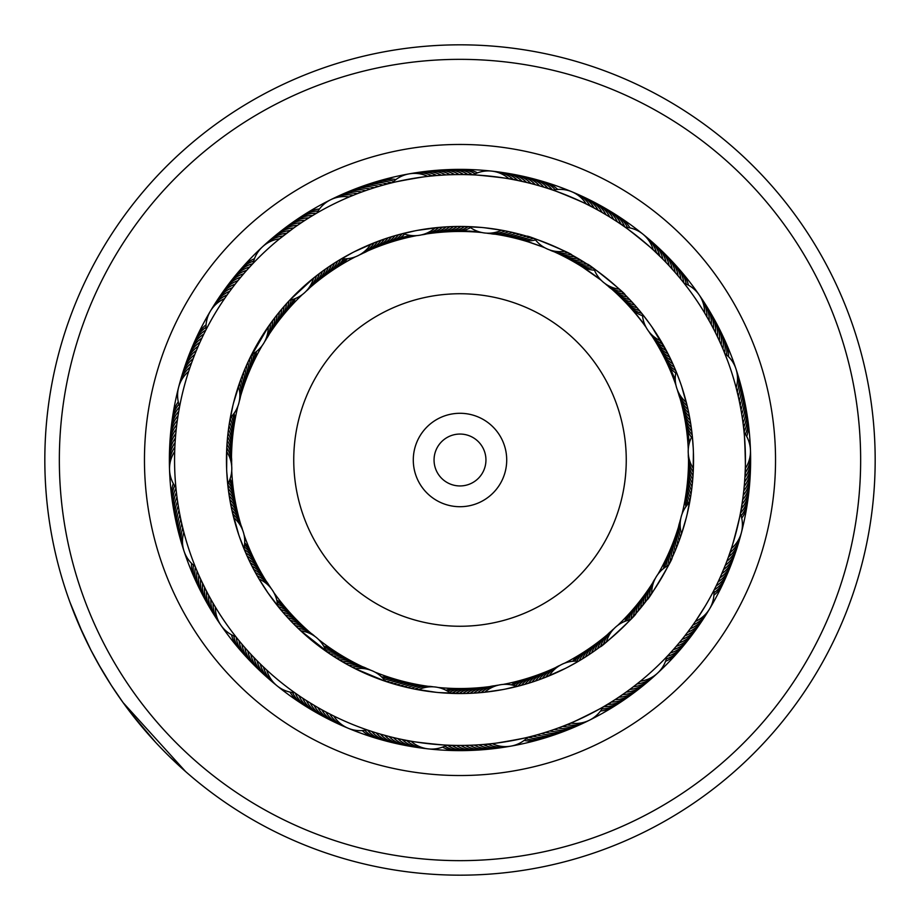 <?xml version="1.0" encoding="UTF-8"?>
<svg xmlns="http://www.w3.org/2000/svg" width="920" height="920" viewBox="0 0 920 920"><rect width="100%" height="100%" fill="white"/><g stroke="black" fill="none" stroke-linecap="round" stroke-linejoin="round"><path stroke-width="1.38" d="M231.483 457.274A228.539 228.539 0 0 1 237.912 406.077A228.539 228.539 0 0 0 231.483 457.274M240.488 396.428A228.539 228.539 0 0 1 262.096 345.713A228.539 228.539 0 0 0 240.488 396.428M269.238 334.155A228.539 228.539 0 0 1 302.323 294.572A228.539 228.539 0 0 0 269.238 334.155M309.695 287.845A228.539 228.539 0 0 1 355.304 256.864A228.539 228.539 0 0 0 309.695 287.845M367.551 250.999A228.539 228.539 0 0 1 416.794 235.589A228.539 228.539 0 0 0 367.551 250.999M426.638 233.91A228.539 228.539 0 0 1 481.746 232.507A228.539 228.539 0 0 0 426.638 233.91M495.224 234.197A228.539 228.539 0 0 1 544.973 247.848A228.539 228.539 0 0 0 495.224 234.197M554.162 251.769A228.539 228.539 0 0 1 601.289 280.381A228.539 228.539 0 0 0 554.162 251.769M611.708 289.087A228.539 228.539 0 0 1 646.185 327.474A228.539 228.539 0 0 0 611.708 289.087M651.797 335.731A228.539 228.539 0 0 1 675.97 385.273A228.539 228.539 0 0 0 651.797 335.731M680.029 398.233A228.539 228.539 0 0 1 688.275 449.167A228.539 228.539 0 0 0 680.029 398.233M688.539 460A228.539 228.539 0 0 0 688.528 459.149A228.539 228.539 0 0 1 688.539 460A228.539 228.539 0 0 1 682.088 513.9M413.287 460A46.713 46.713 0 0 0 460 506.713A46.713 46.713 0 0 0 506.713 460A46.713 46.713 0 0 0 460 413.287A46.713 46.713 0 0 0 413.287 460M434.056 460A25.944 25.944 0 0 0 460 485.944A25.944 25.944 0 0 0 485.944 460A25.944 25.944 0 0 0 460 434.056A25.944 25.944 0 0 0 434.056 460M678.488 526.999A228.539 228.539 0 0 1 657.892 574.298M652.717 582.843A228.539 228.539 0 0 1 617.688 625.416M607.591 634.49A228.539 228.539 0 0 1 564.684 663.147M555.714 667.529A228.539 228.539 0 0 1 503.228 684.411M489.819 686.584A228.539 228.539 0 0 1 438.23 687.493M428.317 686.331A228.539 228.539 0 0 1 375.038 672.152M362.584 666.735A228.539 228.539 0 0 1 318.699 639.619M310.983 633.27A228.539 228.539 0 0 1 273.827 592.537M266.282 581.256A228.539 228.539 0 0 1 244.018 534.704M240.959 525.205A228.539 228.539 0 0 1 231.725 470.844M685.871 790.912A400.648 400.648 0 0 0 790.912 234.128A400.648 400.648 0 0 0 234.128 129.087A400.648 400.648 0 0 0 129.087 685.871A400.648 400.648 0 0 0 685.871 790.912M225.94 117.093A415.173 415.173 0 0 1 802.907 225.94A415.173 415.173 0 0 1 694.059 802.907A415.173 415.173 0 0 1 117.093 694.059A415.173 415.173 0 0 1 225.94 117.093M637.882 720.613A315.537 315.537 0 0 1 199.387 637.882A315.537 315.537 0 0 1 282.118 199.387A315.537 315.537 0 0 1 720.613 282.118A315.537 315.537 0 0 1 637.882 720.613M296.159 219.96A290.628 290.628 0 0 0 219.96 623.841A290.628 290.628 0 0 0 623.841 700.039A290.628 290.628 0 0 0 700.039 296.159A290.628 290.628 0 0 0 296.159 219.96M100.51 667.702L91.034 650.359L78.695 624.255M169.361 756.481L185.656 771.627L123.05 702.558L111.343 685.411L98.152 663.561M89.723 647.806L82.616 633.075M82.501 632.822L81.57 630.775M78.465 623.726L69.839 601.944L82.742 633.362M84.203 636.49L90.551 649.428M90.873 650.037L101.326 669.105M130.134 712.115L155.79 742.543M158.746 745.694L165.519 752.663M167.371 754.515L169.694 756.803M152.777 739.255L148.948 734.999M147.901 733.803L143.888 729.157M143.244 728.398L141.013 725.742M139.805 724.293L135.585 719.095M167.474 754.619L161.552 748.615M121.44 700.304L120.094 698.406M175.973 488.359L176.18 490.268L175.973 488.359M177.295 499.376L177.629 501.722M228.631 491.797L228.447 490.383M229.367 496.731L230.552 503.516M178.319 506.161L178.675 508.254L178.319 506.161M179.078 510.577L179.469 512.67L179.078 510.577M230.644 503.976L230.138 501.273M230.736 504.459L232.863 514.291M183.85 532.22A31.142 31.142 0 0 0 195.166 566.478L195.914 568.318M232.139 511.163L231.552 508.484M181.78 523.779L182.263 525.837L181.78 523.779M196.822 570.503L195.385 567.019M205.712 330.337L204.849 332.051L205.712 330.337M249.734 358.374L247.94 362.181A31.142 31.142 29 0 1 247.445 376.027M200.87 340.308L201.767 338.399L200.87 340.32M199.881 342.47L199.019 344.402L199.881 342.47M198.064 346.575L197.236 348.53L198.064 346.575M196.316 350.704L195.511 352.671L196.316 350.704M245.157 368.46L240.614 379.937M193.016 359.053L192.268 361.042L193.016 359.053M179.642 406.398L178.905 410.423L179.642 406.398A31.142 31.142 0 0 1 178.56 387.504M191.452 363.262L190.75 365.263L191.452 363.262M178.848 410.722L179.526 407.008M240.465 380.339L239.982 381.673M312.236 215.786L313.582 214.981M308.418 218.143L309.752 217.315M304.635 220.558L306.682 219.236M300.886 223.031L299.184 224.181M293.514 228.148L279.599 238.809A31.142 31.142 0 0 0 253.126 263.339L250.872 265.742M325.703 268.939L334.868 262.821M251.735 264.81L250.332 266.317M248.71 268.088L252.736 263.752M318.366 274.309L313.605 278.047A31.142 31.142 0 0 1 289.673 300.23L314.341 277.449M472.247 174.823L470.327 174.754M467.762 174.673L465.842 174.627M463.266 174.581L458.735 174.57M484.058 227.7L501.63 230.207A31.142 31.142 0 0 1 469.188 226.642L462.829 226.481M458.781 174.57L454.238 174.627M456.366 226.492L449.5 226.699M454.296 174.627L449.753 174.754M452.697 226.573L445.832 226.895M436.31 175.547L445.268 174.949M449.029 226.722L451.766 226.607M445.315 174.938L440.795 175.214M445.36 226.918L448.097 226.768M427.823 176.387A31.142 31.142 0 0 0 392.288 182.712L388.723 183.609M441.703 227.183L444.44 226.987M387.964 183.804L383.916 184.897C382.743 183.712 437.126 174.03 436.367 175.547L428.341 176.329M417.657 230.333L440.772 227.251M435.217 227.78A31.142 31.142 0 0 1 403.086 233.507L396.899 235.152M624.45 226.699L620.712 224.112M620.758 224.135L619.171 223.065L620.758 224.135M617.032 221.639L609.408 216.798M587.385 264.258C586.477 261.809 627.382 294.906 624.83 294.561L619.263 289.19A31.142 31.142 0 0 1 593.894 268.651L588.42 264.937M564.707 251.252A31.142 31.142 0 0 1 534.577 238.694L527.091 236.302C525.527 234.209 574.103 254.437 571.561 254.828L587.328 264.224L569.468 253.713M609.454 216.821L601.692 212.221M601.726 212.244L597.77 210.013M597.816 210.047L593.825 207.886M552.943 190.118L548.976 188.784L552.954 190.13A31.142 31.142 0 0 1 586.259 204.01M548.688 188.692L544.697 187.415C544.341 185.794 595.344 207.046 593.871 207.908L586.695 204.228M724.81 353.464L724.155 351.865M723.73 350.83L724.304 352.233M723.499 350.267L722.43 347.725L723.499 350.267M721.981 346.69L722.579 348.093M719.095 340.25L716.692 335.179M655.603 341.826A31.142 31.142 -23.6 0 0 666.333 350.6L672.945 364.124L665.919 349.841M712.321 326.565L711.286 324.61A31.142 31.142 -23.6 0 0 708.688 310.155A31.142 31.142 156.4 0 0 705.341 304.359M667.759 353.337L667.149 352.153M281.612 610.719L268.007 592.963A233.542 233.542 0 0 0 592.963 651.992A233.542 233.542 0 0 0 651.992 327.037L668.184 354.188L663.435 345.31M681.456 279.91L684.1 283.222A31.142 31.142 0 0 1 704.616 312.915L709.642 321.609M664.757 347.691L660.939 340.998A31.142 31.142 0 0 1 642.39 314.145L649.773 323.886M683.64 282.635L688.85 289.409M740.543 512.601L740.899 510.703M741.336 508.173L741.658 506.287M742.06 503.746L742.727 499.261M686.193 518.087L681.536 533.91A31.142 31.142 0 0 1 689.678 502.308L690.759 495.903M743.82 490.348L743.303 494.81M691.656 489.555L691.299 492.269M692.093 485.909L691.771 488.635M743.808 490.394L744.257 485.875M692.472 482.252L692.196 484.978M743.624 427.892L743.119 423.729C744.452 422.74 746.327 477.951 744.924 476.974L744.625 481.401M692.794 478.595L692.564 481.332M744.625 481.459L744.935 476.928M693.059 474.927L692.863 477.664M744.924 476.974L745.303 468.51A31.142 31.142 0 0 0 744.096 432.446L743.659 428.191M693.404 452.019L693.116 474.007M693.381 468.522A31.142 31.142 0 0 1 692.288 435.907L693.231 448.028M667.598 655.891L668.966 654.431M670.657 652.602L673.693 649.232M673.658 649.267L676.637 645.851M676.614 645.886L679.535 642.424M651.728 593.342A31.142 31.142 0 0 1 668.449 565.317L671.91 558.164C674.199 556.91 647.278 602.129 647.255 599.553L635.72 613.835L648.669 597.644M679.5 642.459L682.375 638.94M687.895 631.867L685.158 635.421M687.861 631.902L690.575 628.256M705.214 606.084L695.417 621.403A31.142 31.142 0 0 0 713.897 590.41L715.841 586.569M715.967 586.293L714.276 589.674M530.633 736.552L529.161 736.931M534.509 735.54L533.887 735.701M534.98 735.413L533.508 735.804M502.504 689.632L484.794 692.219A31.142 31.142 0 0 1 516.925 686.492L523.261 684.802M541.765 733.47L546.813 731.918L541.765 733.47M529.414 682.985L526.78 683.779M532.91 681.869L530.299 682.709M550.321 730.768L555.323 729.054L550.321 730.768M536.394 680.696L533.795 681.57M539.856 679.466L537.268 680.386M603.083 706.985L606.832 704.777L603.083 706.985A31.142 31.142 0 0 1 570.779 723.062M543.294 678.178L540.718 679.144M603.773 706.583L610.661 702.431C612.145 703.225 562.741 727.858 562.994 726.202L570.457 723.2M565.466 668.369L544.157 677.844M549.194 675.832A31.142 31.142 0 0 1 578.415 661.284L567.824 667.161M368.115 730.238L369.932 730.848M374.198 732.228L372.381 731.653L374.21 732.24M382.996 734.85L381.006 734.286M393.07 683.744L400.959 685.952M380.96 734.275L389.678 736.632M397.865 685.124L395.221 684.376M391.678 737.138L394.036 737.702M400.188 685.745L411.688 688.482M393.99 737.702L398.406 738.714M408.549 687.803L415.288 689.218M398.36 738.702L402.799 739.645M447.039 745.143L446.844 745.131A31.142 31.142 0 0 1 428.294 748.891M412.137 688.585L409.457 687.999M451.524 745.303L455.71 745.407C456.504 746.867 401.591 740.876 402.753 739.634L410.665 741.14M436.103 692.311L413.046 688.769M418.347 689.793A31.142 31.142 0 0 1 450.8 693.358L457.343 693.519M236.647 637.721L237.946 639.342M245.295 648.082L246.652 649.623M248.239 651.383L252.724 656.236M287.661 617.596L285.2 614.87M251.275 654.695L257.508 661.169M257.496 661.158L260.693 664.332L257.496 661.158M296.654 694.071L294.779 692.76A31.142 31.142 0 0 1 266.731 670.047M290.156 620.287L295.285 625.554M232.403 439.323A31.142 31.142 176.3 0 0 232.346 438.058A31.142 31.142 -3.7 0 0 228.965 425.902L229.862 420.313M229.045 425.339L229.264 423.936M177.652 418.151L177.974 416.058M227.918 433.929L228.24 431.204M228.355 430.284L228.781 427.144M176.479 427.053L176.203 429.456M227.539 437.586L227.815 434.861M175.996 431.514L176.214 429.41L175.996 431.514M226.768 448.109L227.217 441.243M226.826 447.016L227.458 438.506M176.318 491.613L175.904 487.577L176.318 491.613M175.237 440.461L175.386 438.345M226.642 469.154L226.895 445.832M226.952 444.912L227.32 439.99M176.352 491.901L175.961 488.152M228.401 490.061L226.757 471.799M279.703 319.562A31.142 31.142 -151 0 0 280.347 318.458A31.142 31.142 29 0 0 284.073 306.406L287.166 302.945M277.518 322.414A31.142 31.142 -151.9 0 0 278.139 321.298A31.142 31.142 28.1 0 0 281.681 309.2L284.717 305.681M245.077 272.17L243.524 273.964M273.286 328.221A31.142 31.142 26.3 0 0 273.873 327.083A31.142 31.142 -153.7 0 0 277.023 314.881L279.956 311.27M239.28 279.024L237.774 280.864M271.239 331.177A31.142 31.142 25.4 0 0 271.802 330.027A31.142 31.142 -154.6 0 0 274.769 317.768L277.633 314.111M266.639 338.422A31.142 31.142 -155.5 0 0 269.779 333.005A31.142 31.142 24.5 0 0 272.55 320.7L275.367 316.997M233.691 286.051L234.991 284.383M264.753 341.481A31.142 31.142 -156.4 0 0 267.812 336.018A31.142 31.142 23.6 0 0 270.388 323.667L273.136 319.918M204.251 333.258L206.091 329.601L204.251 333.258M230.989 289.627L232.254 287.937M204.113 333.523L205.815 330.153M228.332 293.25L229.574 291.548L228.332 293.261M248.906 360.099L268.824 325.864M385.687 184.414L386.308 184.242M389.562 183.39L391.034 183.022M384.261 244.386A31.142 31.142 -118.2 0 0 385.388 243.8A31.142 31.142 61.8 0 0 395.036 235.681L400.476 234.174M385.216 184.54L386.687 184.138M380.696 185.805L377.671 186.702M395.473 235.554L393.369 236.164M380.742 240.327L384.537 238.993A31.142 31.142 -120.9 0 1 375.279 247.56A31.142 31.142 59.1 0 1 374.175 248.193M381.765 239.959L389.861 237.245M390.747 236.969L393.783 236.049M369.081 189.439L374.141 187.783L369.115 189.416M377.292 241.592L386.779 238.234M378.315 241.212L386.365 238.372M387.251 238.084L384.962 238.843M367.85 189.853L364.872 190.888M373.876 242.926L380.305 240.476M374.888 242.523L388.447 237.693M376.855 241.764L379.431 240.798M330.475 199.835A31.142 31.142 0 0 0 316.894 213.026L315.157 214.038M359.398 192.878L356.454 194.005M354.683 251.562L375.992 242.098M316.399 213.314L311.316 216.349M355.212 194.499L349.726 196.73M336.398 261.855L352.325 252.77M526.274 236.06L530.139 237.245A31.142 31.142 -84.6 0 1 517.615 238.659A31.142 31.142 95.4 0 1 516.338 238.521M522.744 235.048L526.631 236.164A31.142 31.142 94.5 0 1 514.119 237.785A31.142 31.142 -85.5 0 1 512.854 237.659M523.79 235.347L531.955 237.82M527.091 236.302L528.448 236.716M534.853 184.552L539.178 185.771M522.295 234.922L524.929 235.669M512.06 232.334L518.742 233.967M513.13 232.587L521.398 234.68M515.177 233.07L517.845 233.737M526.205 182.344L517.396 180.4M511.6 232.231L514.28 232.863M508.012 231.449L510.703 232.035M468.97 174.708L473.133 174.869A31.142 31.142 0 0 1 491.694 171.108M501.63 230.207L507.104 231.265M468.683 174.696L464.485 174.605C463.691 173.132 518.604 179.158 517.442 180.4L509.53 178.894M461.368 226.469L481.424 227.447M624.668 301.53A31.142 31.142 -52.8 0 0 625.669 302.323A31.142 31.142 127.2 0 0 637.065 307.728L640.515 311.834M677.764 275.471L678.73 276.621M637.353 308.062L638.158 309.005M639.883 311.063L642.01 313.674M619.597 296.435A31.142 31.142 125.4 0 0 620.632 297.183A31.142 31.142 -54.6 0 0 632.189 302.231L635.766 306.222M634.904 305.256L637.318 308.027L634.904 305.256M614.376 291.49A31.142 31.142 123.6 0 0 615.434 292.215A31.142 31.142 -56.4 0 0 627.141 296.895L630.844 300.771M629.958 299.828L627.417 297.171L629.958 299.828M662.595 258.934L653.614 250.274M605.095 283.601A31.142 31.142 -58.2 0 0 610.075 287.408A31.142 31.142 121.8 0 0 621.931 291.72L625.749 295.481M621.759 224.825L625.209 227.24L621.759 224.825M659.41 255.771L662.641 258.98M619.263 289.19L623.139 292.893M624.83 294.561L627.417 297.171L624.83 294.561M621.518 224.664L618.044 222.318C618.171 220.65 661.112 255.403 659.456 255.817M690.678 423.568L691.276 427.627A31.142 31.142 160 0 1 684.618 416.921A31.142 31.142 -20 0 1 684.204 415.713M690.839 424.637L691.978 433.101M691.345 428.041L691.529 429.456M690.609 423.108L691.023 425.81M688.7 412.723L690 419.485M688.919 413.793L690.46 422.188M687.93 409.135L689.333 415.863M688.171 410.205L689.827 418.565M688.608 412.263L689.149 414.954M687.827 408.675L688.413 411.355M681.708 386.607L687.619 407.778M723.097 349.312L727.685 360.928M686.32 402.408A31.142 31.142 0 0 1 676.085 371.416L680.42 382.823M715.231 587.788L714.369 589.49L715.242 587.776M671.91 558.164L671.381 559.279M725.454 564.903L720.222 577.3M676.28 533.841A31.142 31.142 -170 0 0 676.039 535.095A31.142 31.142 10 0 0 676.442 547.699L674.394 552.587M673.452 554.76L671.933 558.106L673.452 554.76M679.776 522.169A31.142 31.142 8.2 0 0 678.293 528.264A31.142 31.142 -171.8 0 0 679.098 540.845L677.2 545.801M676.327 548.009L674.912 551.39L676.327 548.009M680.731 518.707A31.142 31.142 7.3 0 0 679.339 524.814A31.142 31.142 -172.7 0 0 680.34 537.384L678.523 542.374M741.129 509.381L740.358 513.578A31.142 31.142 0 0 1 731.354 548.527L728.606 556.542C729.675 557.876 743.44 504.367 741.876 504.953L741.186 509.082M690.38 498.272L690.023 500.388M681.536 533.91L679.765 538.993M690.977 494.5L687.159 514.211M611.754 701.753L610.42 702.581M599.196 641.251A31.142 31.142 -136.4 0 0 598.299 642.16A31.142 31.142 43.6 0 0 591.663 652.889L587.27 655.81M619.275 696.865L626.612 691.759M602.025 639.043A31.142 31.142 -137.3 0 0 601.139 639.963A31.142 31.142 42.7 0 0 594.676 650.796L590.33 653.786M588.351 655.097L585.269 657.098L588.351 655.097M604.819 636.789A31.142 31.142 -138.2 0 0 603.957 637.721A31.142 31.142 41.8 0 0 597.655 648.657L593.365 651.716M611.282 631.131A31.142 31.142 40.9 0 0 606.728 635.444A31.142 31.142 -139.1 0 0 600.61 646.461L596.367 649.589M594.423 650.969L597.413 648.83L594.423 650.969M630.269 689.08L626.601 691.771L630.234 689.115M669.265 654.12L667.402 656.109M633.857 686.377L640.423 681.179A31.142 31.142 0 0 0 666.885 656.65M606.406 641.953A31.142 31.142 0 0 1 630.338 619.758L635.674 613.87C638.238 613.33 599.668 649.129 600.369 646.645L602.255 645.207M600.369 646.645L597.413 648.83L600.369 646.645M640.113 681.432L633.799 686.423M459.655 693.542L455.457 693.496A31.142 31.142 79 0 1 467.084 688.608A31.142 31.142 -101 0 1 468.337 688.379M471.925 688.217A31.142 31.142 78.1 0 0 470.672 688.459A31.142 31.142 -101.9 0 0 459.126 693.53L453.698 693.45M463.795 693.507L438.736 692.564M470.442 745.246L465.957 745.372M467.463 693.415L464.715 693.484M471.132 693.277L468.395 693.381M478.469 692.806L475.732 693.001M474.8 693.07L469.867 693.323M532.231 736.149L536.279 735.057C537.452 736.23 483.069 745.959 483.839 744.441L491.855 743.647M484.794 692.219L479.389 692.725M524.63 684.422L505.114 689.137M297.056 694.358L299.448 696.003M304.911 699.625L303.14 698.464L304.911 699.625M352.947 661.905A31.142 31.142 -70.9 0 0 351.75 661.469A31.142 31.142 109.1 0 0 339.238 659.893L334.799 657.144M356.132 663.573A31.142 31.142 -71.8 0 0 354.924 663.147A31.142 31.142 108.2 0 0 342.389 661.768L337.916 659.088M346.897 664.32L332.798 655.856M316.388 706.675L318.481 707.882M367.183 668.69A31.142 31.142 106.4 0 0 361.365 666.356A31.142 31.142 -73.6 0 0 348.795 665.367L344.241 662.825M320.286 708.906L322.402 710.079M370.472 670.128A31.142 31.142 105.5 0 0 364.63 667.874A31.142 31.142 -74.5 0 0 352.038 667.081L347.449 664.619M371.22 731.273L367.068 729.882A31.142 31.142 0 0 1 348.209 728.26M328.175 713.172L326.347 712.206M350.129 666.08L351.394 666.747M371.496 731.365L367.919 730.181M355.315 668.759A31.142 31.142 0 0 1 385.434 681.317L354.648 668.426M244.513 550.022L242.903 546.077M255.725 562.453A31.142 31.142 -35.5 0 0 255.001 561.407A31.142 31.142 144.5 0 0 245.72 552.862L244.133 549.125M196.351 569.376L195.776 567.973M257.358 565.662A31.142 31.142 143.6 0 0 256.623 564.615A31.142 31.142 -36.4 0 0 247.204 556.221L245.421 552.184M198.099 573.505L197.512 572.125M199.996 577.783L203.366 584.947M212.244 611.777A31.142 31.142 140.9 0 1 206.632 591.433L200.986 579.933M207.644 593.377L203.412 585.039M269.089 585.384A31.142 31.142 139.1 0 0 265.466 580.267A31.142 31.142 -40.9 0 0 255.427 572.642L250.24 562.672M210.289 598.264L208.104 594.24M208.403 594.803L207.299 592.721M238.671 640.24L237.613 638.928M262.2 665.793L266.536 669.863M298.643 695.451L295.55 693.3M296.527 626.784L300.725 630.798A31.142 31.142 0 0 1 326.094 651.337L331.28 654.856M651.992 327.037A233.542 233.542 0 0 0 327.037 268.007A233.542 233.542 0 0 0 268.007 592.963L259.072 579.025A31.142 31.142 0 0 1 277.621 605.866M212.255 601.76L214.325 605.325M236.44 637.468L240.177 642.08M671.899 361.824L673.567 365.504M687.596 480.688A31.142 31.142 -167.3 0 0 691.035 494.109L690.172 499.525M642.47 597.597A31.142 31.142 -135.5 0 0 638.307 610.811L634.857 614.801M650.762 585.856A31.142 31.142 -139.1 0 0 647.438 599.311L644.241 603.508M535.727 675.625A31.142 31.142 -101.9 0 0 524.941 684.331L519.685 685.779M399.912 685.676L391.702 683.33M414.218 688.999L405.881 687.182M404.972 686.964L401.902 686.193M295.32 618.458A31.142 31.142 -36.4 0 0 282.923 612.26L280.105 608.913M300.391 623.564A31.142 31.142 141.8 0 0 287.799 617.757L284.878 614.502M305.612 628.498A31.142 31.142 140 0 0 292.847 623.093L289.271 619.344M331.292 654.867L300.207 630.315M332.752 655.822L336.11 657.961A31.142 31.142 -70 0 1 348.588 659.744A31.142 31.142 110 0 1 349.784 660.203M578.415 661.284L580.025 660.33M670.335 561.476L672.071 557.808A31.142 31.142 -167.3 0 1 672.255 545.192A31.142 31.142 12.7 0 1 672.554 543.95M302.979 626.048A31.142 31.142 140.9 0 0 290.306 620.448L287.327 617.24M297.839 621.034A31.142 31.142 -37.3 0 0 285.338 615.031L281.945 611.11M280.358 609.224L278.093 606.452M410.619 688.252L402.316 686.297M401.419 686.067L396.647 684.779M407.134 682.341A31.142 31.142 -69.1 0 0 393.357 683.824L388.205 682.226M655.247 578.53A31.142 31.142 -140 0 0 649.601 596.344L646.484 600.587M644.609 594.711A31.142 31.142 43.6 0 0 640.654 607.994L637.272 612.03M640.285 600.449A31.142 31.142 -134.6 0 0 635.915 613.606L632.396 617.538M662.653 354.349A31.142 31.142 160 0 0 672.796 363.791L675.004 368.839M669.794 357.397L672.451 363.02M673.785 365.999L674.233 367.022M653.729 338.767A31.142 31.142 155.4 0 0 664.585 347.369L667.839 353.498M176.686 494.718L176.456 492.821M180.331 517.063L179.917 514.993M181.263 521.456L180.814 519.386M202.871 336.065L203.711 334.351M193.855 356.834L194.626 354.867M297.183 225.561L300.943 222.996M289.88 230.793L293.56 228.114M286.304 233.496L289.938 230.759M280.036 238.441L286.35 233.461M552.069 189.819L550.252 189.209M547.814 188.405L545.985 187.829M534.899 184.575L530.518 183.413M683.48 282.44L680.673 278.955M677.81 275.517L674.866 272.113M674.877 272.124L668.851 265.443M668.863 265.454L665.769 262.188M196.512 569.745L197.65 572.458M198.271 573.873L199.456 576.564M694.657 297.493A285.43 285.43 0 0 0 297.493 225.342A285.43 285.43 0 0 0 225.342 622.506A285.43 285.43 0 0 0 622.506 694.657A285.43 285.43 0 0 0 694.657 297.493M204.884 588.018L205.321 588.88M209.035 595.976L211.209 599.909M326.301 712.183L333.477 715.863M306.912 700.902L314.605 705.629M474.881 745.05L479.412 744.774M470.396 745.246L474.927 745.039M456.929 745.418L461.472 745.43M452.444 745.338L454.365 745.384M447.959 745.177L449.88 745.257M668.403 655.04L669.806 653.533M611.696 701.787L615.491 699.361M604.014 706.433L606.591 704.915M725.443 564.949L728.629 556.496M720.199 577.346L723.775 569.066M716.381 585.476L717.22 583.74M738.173 396.037L736.138 387.768A31.142 31.142 0 0 0 735.954 368.839M739.151 400.418L738.162 395.979M740.048 404.811L739.139 400.372M740.876 409.228L740.036 404.765M741.646 413.643L740.876 409.17M742.336 418.082L741.635 413.597M742.969 422.522L742.336 418.036M744.004 431.445L743.808 429.536M257.542 661.204L255.84 659.479M251.321 654.741L249.665 652.958M248.285 651.44L245.249 648.036M242.362 644.678L239.441 641.182M710.113 312.144A31.142 31.142 158.2 0 1 713.276 318.044A31.142 31.142 -21.8 0 1 715.415 332.58L716.461 334.696M640.056 311.282L641.079 312.512M249.032 560.153L251.988 566.156A31.142 31.142 140.9 0 1 261.774 574.091A31.142 31.142 -39.1 0 1 262.568 575.103M250.573 563.339L252.068 566.329M252.172 566.513L257.22 575.839A31.142 31.142 -41.8 0 1 267.375 583.314A31.142 31.142 138.2 0 1 271.078 588.374M253.828 569.687L255.323 572.458M232.611 513.222L230.816 504.884M242.592 389.562A31.142 31.142 -154.6 0 0 242.202 375.705L243.927 371.392M239.269 401.281A31.142 31.142 23.6 0 0 239.66 382.593L241.247 378.223M229.31 423.614L232.875 405.628M233.507 403.052L241.074 378.695M323.69 276.563A31.142 31.142 60.9 0 0 331.407 265.052L335.282 262.556M317.986 280.945A31.142 31.142 -120.9 0 0 325.335 269.203L329.797 266.121M312.421 285.499A31.142 31.142 57.3 0 0 319.401 273.527L323.771 270.319M448.086 231.771A31.142 31.142 94.5 0 0 460.885 226.469L466.463 226.55M450.581 226.653L459.114 226.469M397.21 235.06L415.046 230.828M563.879 256.438A31.142 31.142 -55.5 0 0 577.622 258.244L582.222 260.992M557.428 253.276A31.142 31.142 122.7 0 0 571.216 254.644L575.897 257.255M275.057 317.388L268.26 326.669A31.142 31.142 0 0 1 251.551 354.695L248.917 360.088M560.659 254.828A31.142 31.142 -56.4 0 0 574.436 256.415L579.071 259.095M446.913 226.826L455.446 226.504M460.506 226.458L464.554 226.504A31.142 31.142 -84.6 0 1 451.674 231.621M315.192 283.199A31.142 31.142 -121.8 0 0 322.356 271.342L326.772 268.191M328.348 267.099L332.867 264.097M241.511 392.989A31.142 31.142 24.5 0 0 240.902 379.143L242.558 374.796M243.731 386.147A31.142 31.142 -153.7 0 0 243.558 372.289L245.341 368M246.157 379.385A31.142 31.142 28.1 0 0 246.422 365.527L248.342 361.296M246.249 554.082L239.533 537.027M238.671 534.509L231.863 509.933M231.357 507.575L230.402 502.734M229.977 500.353L229.172 495.489M230.356 502.435L228.953 494.028M235.796 504.275A31.142 31.142 -3.7 0 0 228.712 492.361L227.999 486.737M349.209 196.949A31.142 31.142 0 0 0 330.498 199.824M341.573 258.715A31.142 31.142 0 0 0 370.783 244.179M353.349 195.236A31.142 31.142 56.4 0 0 332.568 198.892M359.823 254.736A31.142 31.142 -123.6 0 0 365.355 251.792A31.142 31.142 56.4 0 0 374.198 242.799M357.535 193.591A31.142 31.142 57.3 0 0 336.685 196.914M363.066 253.184A31.142 31.142 -122.7 0 0 368.632 250.332A31.142 31.142 57.3 0 0 377.614 241.477M361.732 192.015A31.142 31.142 -121.8 0 0 340.837 195.005M370.852 249.573A31.142 31.142 58.2 0 0 371.945 248.917A31.142 31.142 -121.8 0 0 381.064 240.212M365.964 190.498A31.142 31.142 -120.9 0 0 345.023 193.165M370.208 189.06A31.142 31.142 -120 0 0 349.232 191.394M377.51 246.87A31.142 31.142 60 0 0 378.626 246.249A31.142 31.142 -120 0 0 388.022 237.831M374.486 187.68A31.142 31.142 60.9 0 0 353.475 189.681M380.88 245.605A31.142 31.142 -119.1 0 0 381.995 244.996A31.142 31.142 60.9 0 0 391.517 236.727M378.775 186.369A31.142 31.142 61.8 0 0 357.73 188.048M383.088 185.127A31.142 31.142 -117.3 0 0 362.02 186.472M387.653 243.213A31.142 31.142 62.7 0 0 388.803 242.65A31.142 31.142 -117.3 0 0 398.578 234.68M387.423 183.942A31.142 31.142 -116.4 0 0 366.344 184.966M391.069 242.109A31.142 31.142 63.6 0 0 392.23 241.558A31.142 31.142 -116.4 0 0 402.132 233.749M391.77 182.839A31.142 31.142 -115.5 0 0 370.679 183.517M394.507 241.052A31.142 31.142 64.5 0 0 395.669 240.522A31.142 31.142 -115.5 0 0 404.604 234.059M393.955 181.148A31.142 31.142 65.4 0 0 375.038 182.148M397.957 240.051A31.142 31.142 -114.6 0 0 399.13 239.533A31.142 31.142 65.4 0 0 403.673 236.957M395.899 179.561A31.142 31.142 66.3 0 0 379.419 180.849M401.43 239.096A31.142 31.142 -113.7 0 0 402.603 238.602A31.142 31.142 66.3 0 0 407.054 236.175M283.095 235.992A31.142 31.142 56.4 0 0 269.307 241.063A31.142 31.142 -123.6 0 0 264.178 245.352M306.061 291.26A31.142 31.142 56.4 0 0 316.491 275.758M286.637 233.243A31.142 31.142 57.3 0 0 272.768 238.084A31.142 31.142 -122.7 0 0 267.582 242.305M290.226 230.54A31.142 31.142 -121.8 0 0 276.287 235.175A31.142 31.142 58.2 0 0 271.02 239.303M293.859 227.907A31.142 31.142 -120.9 0 0 279.841 232.311A31.142 31.142 59.1 0 0 274.517 236.359M297.528 225.319A31.142 31.142 -120 0 0 283.44 229.505A31.142 31.142 60 0 0 278.058 233.473M320.815 278.737A31.142 31.142 -120 0 0 328.359 267.099M301.242 222.789A31.142 31.142 60.9 0 0 287.086 226.757A31.142 31.142 -119.1 0 0 281.646 230.632M304.991 220.328A31.142 31.142 61.8 0 0 290.777 224.066A31.142 31.142 -118.2 0 0 285.269 227.861M326.589 274.447A31.142 31.142 61.8 0 0 334.489 263.062M308.775 217.913A31.142 31.142 -117.3 0 0 294.515 221.433A31.142 31.142 62.7 0 0 288.949 225.136M329.521 272.377A31.142 31.142 -117.3 0 0 337.594 261.108M312.604 215.567A31.142 31.142 -116.4 0 0 298.287 218.856A31.142 31.142 63.6 0 0 292.663 222.479M332.488 270.342A31.142 31.142 -116.4 0 0 340.745 259.21M316.468 213.279A31.142 31.142 -115.5 0 0 302.093 216.349A31.142 31.142 64.5 0 0 296.412 219.88M335.49 268.364A31.142 31.142 -115.5 0 0 343.195 258.819M318.055 211.036A31.142 31.142 65.4 0 0 305.946 213.888A31.142 31.142 -114.6 0 0 300.219 217.338M338.514 266.432A31.142 31.142 65.4 0 0 344.781 259.635M319.481 208.978A31.142 31.142 66.3 0 0 309.833 211.496A31.142 31.142 -113.7 0 0 304.048 214.855M341.573 264.546A31.142 31.142 66.3 0 0 347.323 258.704M224.572 298.609A31.142 31.142 0 0 0 210.392 311.144M210.381 311.167A31.142 31.142 0 0 0 206.091 329.601M174.696 451.513A31.142 31.142 0 0 0 169.533 469.717M169.544 469.74A31.142 31.142 0 0 0 175.904 487.577M227.711 484.115A31.142 31.142 0 0 0 226.619 451.49M215.395 607.108A31.142 31.142 0 0 0 220.903 625.209M220.915 625.232A31.142 31.142 0 0 0 235.911 636.789M333.753 716.001A31.142 31.142 0 0 0 348.185 728.249M492.2 743.613A31.142 31.142 0 0 0 510.956 746.12M510.979 746.12A31.142 31.142 0 0 0 527.723 737.288M735.954 368.816A31.142 31.142 0 0 0 724.822 353.498M653.257 249.941A31.142 31.142 0 0 0 642.861 234.117M642.85 234.105A31.142 31.142 0 0 0 625.209 227.24M509.013 178.802A31.142 31.142 0 0 0 491.717 171.108M188.646 371.45A31.142 31.142 0 0 0 178.572 387.481M230.333 417.68A31.142 31.142 0 0 0 238.475 386.066M243.903 548.561A31.142 31.142 0 0 0 233.668 517.569M410.975 741.198A31.142 31.142 0 0 0 428.272 748.891M227.136 294.929A31.142 31.142 23.6 0 0 211.623 309.235M174.857 447.028A31.142 31.142 -9.1 0 0 169.544 467.452M231.667 465.853A31.142 31.142 170.9 0 0 231.288 459.597A31.142 31.142 -9.1 0 0 226.78 447.822M213.106 603.244A31.142 31.142 -41.8 0 0 219.684 623.3M329.74 713.977A31.142 31.142 -74.5 0 0 346.115 727.294M487.738 744.084A31.142 31.142 -107.3 0 0 508.702 746.442M498.295 685.17A31.142 31.142 72.7 0 0 492.154 686.446A31.142 31.142 -107.3 0 0 481.137 692.576M636.916 683.997A31.142 31.142 -140 0 0 655.833 674.636M613.95 628.728A31.142 31.142 40 0 0 609.477 633.109A31.142 31.142 -140 0 0 603.52 644.23M729.928 552.782A31.142 31.142 -172.7 0 0 740.784 534.681M737.242 392.115A31.142 31.142 154.5 0 0 736.586 371.024M677.431 390.057A31.142 31.142 -25.5 0 0 679.558 395.945A31.142 31.142 154.5 0 0 687.206 405.973M656.535 253A31.142 31.142 121.8 0 0 644.575 235.612M513.429 179.607A31.142 31.142 89.1 0 0 493.959 171.442M486.703 233.162A31.142 31.142 -90.9 0 0 492.947 233.668A31.142 31.142 89.1 0 0 505.241 230.886M229.77 291.283A31.142 31.142 24.5 0 0 214.026 305.348M175.099 442.543A31.142 31.142 -8.2 0 0 169.464 462.875M231.61 462.265A31.142 31.142 171.8 0 0 231.322 456.009A31.142 31.142 -8.2 0 0 226.998 444.153M210.887 599.345A31.142 31.142 -40.9 0 0 217.143 619.494M325.76 711.896A31.142 31.142 -73.6 0 0 341.929 725.477M483.264 744.487A31.142 31.142 -106.4 0 0 504.194 747.166M494.741 685.745A31.142 31.142 73.6 0 0 488.589 686.918A31.142 31.142 -106.4 0 0 477.48 692.886M633.374 686.745A31.142 31.142 -139.1 0 0 652.441 677.683M728.444 557.014A31.142 31.142 -171.8 0 0 739.013 541.305M739.024 541.305A31.142 31.142 -171.8 0 0 739.577 539.085M738.277 396.485A31.142 31.142 155.4 0 0 737.955 375.383M678.511 393.484A31.142 31.142 -24.6 0 0 680.535 399.406A31.142 31.142 155.4 0 0 688.022 409.561M659.766 256.116A31.142 31.142 122.7 0 0 648.082 238.544M607.856 285.913A31.142 31.142 -57.3 0 0 612.766 289.788A31.142 31.142 122.7 0 0 624.553 294.285M517.833 180.481A31.142 31.142 90 0 0 498.502 172.017M490.268 233.611A31.142 31.142 -90 0 0 496.501 234.22A31.142 31.142 90 0 0 508.841 231.621M232.449 287.684A31.142 31.142 -154.6 0 0 216.487 301.495M175.409 438.058A31.142 31.142 172.7 0 0 169.452 458.309M231.552 453.675A31.142 31.142 -7.3 0 0 231.414 452.41A31.142 31.142 172.7 0 0 227.274 440.496M208.725 595.401A31.142 31.142 140 0 0 214.67 615.653M264.397 578.185A31.142 31.142 -40 0 0 263.591 577.197A31.142 31.142 140 0 0 253.678 569.411M321.816 709.757A31.142 31.142 107.3 0 0 337.766 723.591M359.352 665.171A31.142 31.142 -72.7 0 0 358.133 664.78A31.142 31.142 107.3 0 0 345.586 663.584M478.791 744.82A31.142 31.142 74.5 0 0 499.675 747.822M486.254 687.021A31.142 31.142 -105.5 0 0 485.012 687.344A31.142 31.142 74.5 0 0 473.811 693.128M629.786 689.448A31.142 31.142 41.8 0 0 648.991 680.685M726.88 561.223A31.142 31.142 9.1 0 0 738.3 543.478M677.407 530.426A31.142 31.142 -170.9 0 0 677.189 531.679A31.142 31.142 9.1 0 0 677.798 544.284M739.243 400.867A31.142 31.142 -23.6 0 0 739.255 379.764M680.972 401.706A31.142 31.142 156.4 0 0 681.467 402.879A31.142 31.142 -23.6 0 0 688.793 413.149M662.952 259.29A31.142 31.142 -56.4 0 0 651.544 241.523M522.215 181.424A31.142 31.142 -89.1 0 0 503.022 172.649M498.766 234.772A31.142 31.142 90.9 0 0 500.043 234.818A31.142 31.142 -89.1 0 0 512.428 232.427M235.186 284.13A31.142 31.142 -153.7 0 0 219.017 297.689M175.789 433.584A31.142 31.142 173.6 0 0 169.521 453.744M231.679 450.087A31.142 31.142 -6.4 0 0 231.564 448.81A31.142 31.142 173.6 0 0 227.619 436.839M317.906 707.56A31.142 31.142 108.2 0 0 333.638 721.636M474.306 745.073A31.142 31.142 75.4 0 0 495.144 748.42M482.678 687.401A31.142 31.142 -104.6 0 0 481.436 687.7A31.142 31.142 75.4 0 0 470.143 693.312M626.152 692.093A31.142 31.142 42.7 0 0 645.495 683.629M725.259 565.409A31.142 31.142 10 0 0 736.954 547.848M740.14 405.272A31.142 31.142 -22.7 0 0 740.473 384.169M681.869 405.191A31.142 31.142 157.3 0 0 682.341 406.375A31.142 31.142 -22.7 0 0 689.494 416.748M666.08 262.499A31.142 31.142 -55.5 0 0 654.959 244.57M617.009 293.94A31.142 31.142 124.5 0 0 618.044 294.676A31.142 31.142 -55.5 0 0 629.682 299.541M526.585 182.436A31.142 31.142 -88.2 0 0 507.541 173.362M502.308 235.416A31.142 31.142 91.8 0 0 503.585 235.474A31.142 31.142 -88.2 0 0 515.993 233.277M237.981 280.611A31.142 31.142 -152.8 0 0 221.593 293.917M275.379 325.3A31.142 31.142 27.2 0 0 275.988 324.173A31.142 31.142 -152.8 0 0 279.335 312.018M176.237 429.122A31.142 31.142 174.5 0 0 169.648 449.178M231.863 446.499A31.142 31.142 -5.5 0 0 231.759 445.222A31.142 31.142 174.5 0 0 228.011 433.182M204.596 587.431A31.142 31.142 141.8 0 0 209.886 607.867M260.786 571.976A31.142 31.142 -38.2 0 0 260.003 570.963A31.142 31.142 141.8 0 0 250.343 562.867M314.03 705.295A31.142 31.142 109.1 0 0 329.532 719.612M469.821 745.269A31.142 31.142 76.3 0 0 490.601 748.937M479.101 687.734A31.142 31.142 -103.7 0 0 477.859 688.01A31.142 31.142 76.3 0 0 466.474 693.45M622.483 694.669A31.142 31.142 43.6 0 0 641.953 686.515M723.568 569.572A31.142 31.142 10.9 0 0 735.54 552.184M675.084 537.234A31.142 31.142 -169.1 0 0 674.831 538.476A31.142 31.142 10.9 0 0 675.038 551.091M740.968 409.687A31.142 31.142 -21.8 0 0 741.635 388.585M682.697 408.687A31.142 31.142 158.2 0 0 683.157 409.871A31.142 31.142 -21.8 0 0 690.149 420.371M669.162 265.765A31.142 31.142 -54.6 0 0 658.317 247.664M530.943 183.528A31.142 31.142 -87.3 0 0 512.037 174.144M505.827 236.106A31.142 31.142 92.7 0 0 507.104 236.187A31.142 31.142 -87.3 0 0 519.558 234.186M240.833 277.138A31.142 31.142 28.1 0 0 224.238 290.191M176.767 424.66A31.142 31.142 -4.6 0 0 169.855 444.613M232.105 442.911A31.142 31.142 175.4 0 0 232.024 441.634A31.142 31.142 -4.6 0 0 228.459 429.536M202.618 583.406A31.142 31.142 -37.3 0 0 207.598 603.911M259.049 568.836A31.142 31.142 142.7 0 0 258.29 567.801A31.142 31.142 -37.3 0 0 248.745 559.555M310.19 702.96A31.142 31.142 -70 0 0 325.473 717.531M465.336 745.384A31.142 31.142 -102.8 0 0 486.059 749.374M475.513 688.01A31.142 31.142 77.2 0 0 474.272 688.263A31.142 31.142 -102.8 0 0 462.806 693.519M618.78 697.199A31.142 31.142 -135.5 0 0 638.365 689.356M596.321 643.425A31.142 31.142 44.5 0 0 595.412 644.322A31.142 31.142 -135.5 0 0 588.604 654.936M721.809 573.7A31.142 31.142 -168.2 0 0 734.056 556.508M673.854 540.603A31.142 31.142 11.8 0 0 673.567 541.846A31.142 31.142 -168.2 0 0 673.578 554.461M741.716 414.103A31.142 31.142 159.1 0 0 742.727 393.024M683.48 412.194A31.142 31.142 -20.9 0 0 683.917 413.39A31.142 31.142 159.1 0 0 690.747 423.993M672.186 269.089A31.142 31.142 126.3 0 0 661.63 250.803M622.15 298.966A31.142 31.142 -53.7 0 0 623.173 299.736A31.142 31.142 126.3 0 0 634.65 304.957M535.29 184.678A31.142 31.142 93.6 0 0 516.522 175.007M509.346 236.854A31.142 31.142 -86.4 0 0 510.623 236.957A31.142 31.142 93.6 0 0 523.101 235.152M243.731 273.723A31.142 31.142 29 0 0 226.941 286.499M177.353 420.21A31.142 31.142 -3.7 0 0 170.131 440.047M200.709 579.335A31.142 31.142 -36.4 0 0 205.367 599.932M306.394 700.58A31.142 31.142 -69.1 0 0 321.436 715.38M346.644 658.444A31.142 31.142 110.9 0 0 345.46 657.972A31.142 31.142 -69.1 0 0 333.005 655.994M460.839 745.43A31.142 31.142 -101.9 0 0 481.505 749.754M615.031 699.671A31.142 31.142 -134.6 0 0 634.742 692.127M593.423 645.541A31.142 31.142 45.4 0 0 592.503 646.426A31.142 31.142 -134.6 0 0 585.522 656.938M719.992 577.806A31.142 31.142 -167.3 0 0 732.504 560.809M742.405 418.542A31.142 31.142 160 0 0 743.739 397.486M675.165 272.446A31.142 31.142 127.2 0 0 664.895 254M539.603 185.886A31.142 31.142 94.5 0 0 520.996 175.927M246.686 270.342A31.142 31.142 -150.1 0 0 229.701 282.854M281.934 316.744A31.142 31.142 29.9 0 0 282.601 315.652A31.142 31.142 -150.1 0 0 286.511 303.657M178.008 415.771A31.142 31.142 177.2 0 0 170.487 435.493M232.76 435.746A31.142 31.142 -2.8 0 0 232.714 434.481A31.142 31.142 177.2 0 0 229.528 422.28M198.869 575.253A31.142 31.142 144.5 0 0 203.193 595.907M302.622 698.13A31.142 31.142 111.8 0 0 317.434 713.172M343.539 656.638A31.142 31.142 -68.2 0 0 342.366 656.144A31.142 31.142 111.8 0 0 329.947 653.97M456.354 745.407A31.142 31.142 79 0 0 476.94 750.053M611.236 702.075A31.142 31.142 46.3 0 0 631.074 694.853M590.49 647.622A31.142 31.142 -133.7 0 0 589.547 648.485A31.142 31.142 46.3 0 0 582.417 658.881M718.106 581.877A31.142 31.142 13.6 0 0 730.882 565.075M671.209 547.285A31.142 31.142 -166.4 0 0 670.887 548.527A31.142 31.142 13.6 0 0 670.507 561.131M743.026 422.993A31.142 31.142 -19.1 0 0 744.694 401.948M684.871 419.244A31.142 31.142 160.9 0 0 685.273 420.452A31.142 31.142 -19.1 0 0 691.759 431.261M678.086 275.851A31.142 31.142 -51.9 0 0 668.115 257.255M627.141 304.141A31.142 31.142 128.1 0 0 628.13 304.945A31.142 31.142 -51.9 0 0 639.434 310.523M543.904 187.174A31.142 31.142 -84.6 0 0 525.458 176.916M249.699 267.007A31.142 31.142 -149.2 0 0 232.507 279.255M284.211 313.961A31.142 31.142 30.8 0 0 284.889 312.88A31.142 31.142 -149.2 0 0 288.995 300.955M178.744 411.343A31.142 31.142 178.1 0 0 170.913 430.94M233.162 432.181A31.142 31.142 -1.9 0 0 233.151 430.905A31.142 31.142 178.1 0 0 230.149 418.657M197.087 571.124A31.142 31.142 145.4 0 0 201.089 591.847M254.138 559.233A31.142 31.142 -34.6 0 0 253.425 558.175A31.142 31.142 145.4 0 0 244.283 549.481M298.908 695.623A31.142 31.142 112.7 0 0 313.478 710.895M340.469 654.775A31.142 31.142 -67.3 0 0 339.296 654.269A31.142 31.142 112.7 0 0 326.91 651.9M451.869 745.315A31.142 31.142 79.9 0 0 472.374 750.283M464.749 688.482A31.142 31.142 -100.1 0 0 463.484 688.689A31.142 31.142 79.9 0 0 451.789 693.393M607.407 704.421A31.142 31.142 47.2 0 0 627.359 697.509M587.523 649.646A31.142 31.142 -132.8 0 0 586.569 650.497A31.142 31.142 47.2 0 0 579.266 660.779M716.151 585.925A31.142 31.142 14.5 0 0 729.192 569.33M669.806 550.597A31.142 31.142 -165.5 0 0 669.472 551.827A31.142 31.142 14.5 0 0 668.886 564.431M743.567 427.443A31.142 31.142 -18.2 0 0 745.568 406.433M685.481 422.786A31.142 31.142 161.8 0 0 685.86 424.005A31.142 31.142 -18.2 0 0 692.185 434.918M680.961 279.3A31.142 31.142 -51 0 0 671.278 260.544M629.567 306.785A31.142 31.142 129 0 0 630.545 307.613A31.142 31.142 -51 0 0 641.769 313.363M548.182 188.531A31.142 31.142 -83.7 0 0 529.909 177.986M519.823 239.43A31.142 31.142 96.3 0 0 521.088 239.591A31.142 31.142 -83.7 0 0 533.634 238.372M252.758 263.729A31.142 31.142 -148.3 0 0 235.382 275.701M286.534 311.213A31.142 31.142 31.7 0 0 287.224 310.143A31.142 31.142 -148.3 0 0 291.237 299.874M179.538 406.928A31.142 31.142 179 0 0 171.396 426.397M233.634 428.616A31.142 31.142 -1 0 0 233.634 427.34A31.142 31.142 179 0 0 231.46 416.53M195.373 566.973A31.142 31.142 146.3 0 0 199.053 587.765M252.597 555.979A31.142 31.142 -33.7 0 0 251.907 554.909A31.142 31.142 146.3 0 0 244.237 546.986M295.216 693.07A31.142 31.142 113.6 0 0 309.546 708.561M337.421 652.878A31.142 31.142 -66.4 0 0 336.26 652.349A31.142 31.142 113.6 0 0 325.519 649.831M447.384 745.154A31.142 31.142 80.8 0 0 467.808 750.444M461.15 688.528A31.142 31.142 -99.2 0 0 459.885 688.712A31.142 31.142 80.8 0 0 449.5 692.404M603.554 706.709A31.142 31.142 48.1 0 0 623.599 700.108M584.522 651.624A31.142 31.142 -131.9 0 0 583.556 652.464A31.142 31.142 48.1 0 0 576.805 661.181M714.138 589.938A31.142 31.142 15.4 0 0 727.444 573.551M668.357 553.886A31.142 31.142 -164.6 0 0 668 555.116A31.142 31.142 15.4 0 0 667.034 566.099M744.05 431.905A31.142 31.142 -17.3 0 0 746.373 410.929M686.044 426.339A31.142 31.142 162.7 0 0 686.4 427.558A31.142 31.142 -17.3 0 0 691.529 437.322M683.767 282.796A31.142 31.142 -50.1 0 0 674.383 263.89M631.959 309.476A31.142 31.142 129.9 0 0 632.925 310.304A31.142 31.142 -50.1 0 0 642.516 315.744M552.448 189.945A31.142 31.142 -82.8 0 0 534.336 179.124M523.284 240.396A31.142 31.142 97.2 0 0 524.538 240.58A31.142 31.142 -82.8 0 0 535.555 239.97M253.678 261.119A31.142 31.142 32.7 0 0 238.303 272.193M288.892 308.51A31.142 31.142 -147.3 0 0 289.604 307.441A31.142 31.142 32.7 0 0 293.273 299.287M178.905 404.236A31.142 31.142 -0.1 0 0 171.959 421.866M234.151 425.063A31.142 31.142 179.9 0 0 234.174 423.786A31.142 31.142 -0.1 0 0 232.852 414.943M193.384 565.064A31.142 31.142 -32.8 0 0 197.075 583.636M251.114 552.713A31.142 31.142 147.2 0 0 250.447 551.62A31.142 31.142 -32.8 0 0 244.547 544.904M292.502 692.53A31.142 31.142 -65.5 0 0 305.659 706.169M334.397 650.923A31.142 31.142 114.5 0 0 333.247 650.371A31.142 31.142 -65.5 0 0 324.645 647.898M444.808 746.166A31.142 31.142 -98.3 0 0 463.243 750.536M457.562 688.516A31.142 31.142 81.7 0 0 456.297 688.678A31.142 31.142 -98.3 0 0 447.729 691.254M601.933 708.952A31.142 31.142 -131 0 0 619.804 702.661M581.497 653.568A31.142 31.142 49 0 0 580.52 654.384A31.142 31.142 -131 0 0 574.701 661.181M714 592.698A31.142 31.142 -163.7 0 0 725.627 577.737M666.85 557.152A31.142 31.142 16.3 0 0 666.471 558.371A31.142 31.142 -163.7 0 0 665.252 567.226M745.418 434.309A31.142 31.142 163.6 0 0 747.109 415.437M686.538 429.893A31.142 31.142 -16.4 0 0 686.883 431.123A31.142 31.142 163.6 0 0 688.263 434.872M686.216 284.073A31.142 31.142 130.8 0 0 677.442 267.294M555.197 189.704A31.142 31.142 98.1 0 0 538.74 180.32M527.884 241.615A31.142 31.142 -81.9 0 1 526.723 241.419M254.46 258.738A31.142 31.142 33.6 0 0 241.293 268.732M291.295 305.831A31.142 31.142 -146.4 0 0 292.019 304.784A31.142 31.142 33.6 0 0 295.171 298.597M178.273 401.81A31.142 31.142 0.8 0 0 172.603 417.335M234.726 421.509A31.142 31.142 -179.2 0 0 234.772 420.233A31.142 31.142 0.8 0 0 234.071 413.333M191.544 563.351A31.142 31.142 -31.9 0 0 195.155 579.496M249.688 549.412A31.142 31.142 148.1 0 0 249.032 548.32A31.142 31.142 -31.9 0 0 244.708 542.88M290.03 692.093A31.142 31.142 -64.6 0 0 301.806 703.708M331.407 648.922A31.142 31.142 115.4 0 0 330.268 648.358A31.142 31.142 -64.6 0 0 323.702 646.127M442.497 747.132A31.142 31.142 -97.4 0 0 458.678 750.547M453.962 688.459A31.142 31.142 82.6 0 0 452.697 688.597A31.142 31.142 -97.4 0 0 445.959 690.264M600.507 711.022A31.142 31.142 -130.1 0 0 615.963 705.134M578.438 655.454A31.142 31.142 49.9 0 0 577.449 656.259A31.142 31.142 -130.1 0 0 572.677 661.307M713.92 595.206A31.142 31.142 -162.8 0 0 723.741 581.9M665.298 560.395A31.142 31.142 17.2 0 0 664.907 561.602A31.142 31.142 -162.8 0 0 663.63 568.422M746.706 436.459A31.142 31.142 164.5 0 0 747.776 419.968M686.987 433.458A31.142 31.142 -15.5 0 0 687.309 434.7A31.142 31.142 164.5 0 0 688.85 438.955M688.47 285.2A31.142 31.142 131.7 0 0 680.443 270.733M636.606 314.95A31.142 31.142 -48.3 0 0 637.548 315.824A31.142 31.142 131.7 0 0 637.939 316.169M557.692 189.428A31.142 31.142 99 0 0 543.134 181.596M531.197 242.684A31.142 31.142 -81 0 1 530.15 242.5M190.072 367.195A31.142 31.142 23.6 0 0 181.205 378.913A31.142 31.142 -156.4 0 0 179.216 385.296M182.746 527.861A31.142 31.142 -9.1 0 0 181.631 542.512A31.142 31.142 170.9 0 0 183.402 548.964M242.558 529.931A31.142 31.142 -9.1 0 0 232.794 514.004M263.453 666.988A31.142 31.142 -41.8 0 0 270.423 679.914A31.142 31.142 138.2 0 0 275.413 684.376M314.893 636.387A31.142 31.142 -41.8 0 0 298.057 628.268M406.559 740.381A31.142 31.142 -74.5 0 0 419.416 747.5A31.142 31.142 105.5 0 0 426.017 748.558M433.285 686.837A31.142 31.142 -74.5 0 0 414.747 689.115M566.628 724.764A31.142 31.142 -107.3 0 0 581.29 723.798A31.142 31.142 72.7 0 0 587.42 721.119M560.165 665.275A31.142 31.142 -107.3 0 0 545.79 677.212M692.852 625.094A31.142 31.142 -140 0 0 704.651 616.342A31.142 31.142 40 0 0 708.365 610.776M745.143 472.995A31.142 31.142 -172.7 0 0 750.341 459.252A31.142 31.142 7.3 0 0 750.582 454.859M688.332 454.158A31.142 31.142 -172.7 0 0 693.22 472.19M750.456 452.571A31.142 31.142 7.3 0 1 750.582 454.848M706.905 316.779A31.142 31.142 154.5 0 0 703.846 302.404A31.142 31.142 -25.5 0 0 700.327 296.723M648.922 331.637A31.142 31.142 154.5 0 0 662.791 344.172M590.272 206.022A31.142 31.142 121.8 0 0 579.933 195.58A31.142 31.142 -58.2 0 0 573.896 192.705M549.539 249.872A31.142 31.142 121.8 0 0 567.973 252.919M432.285 175.915A31.142 31.142 89.1 0 0 417.944 172.718A31.142 31.142 -90.9 0 0 411.309 173.558M421.728 234.818A31.142 31.142 89.1 0 0 438.874 227.424M191.567 362.963A31.142 31.142 24.5 0 0 182.517 374.543A31.142 31.142 -155.5 0 0 180.423 380.891M181.711 523.491A31.142 31.142 -8.2 0 0 180.366 538.12A31.142 31.142 171.8 0 0 182.045 544.594M239.97 521.743A31.142 31.142 -8.2 0 0 231.978 510.428M260.222 663.86A31.142 31.142 -40.9 0 0 266.995 676.901A31.142 31.142 139.1 0 0 271.906 681.444M308.28 630.901A31.142 31.142 -40.9 0 0 295.435 625.703M402.155 739.507A31.142 31.142 -73.6 0 0 414.897 746.821A31.142 31.142 106.4 0 0 421.486 747.983M424.764 685.803A31.142 31.142 -73.6 0 0 411.148 688.367M562.453 726.409A31.142 31.142 -106.4 0 0 577.127 725.673A31.142 31.142 73.6 0 0 583.291 723.097M552.437 669.012A31.142 31.142 -106.4 0 0 542.363 678.534M690.219 628.728A31.142 31.142 -139.1 0 0 702.167 620.172A31.142 31.142 40.9 0 0 705.962 614.663M744.901 477.48A31.142 31.142 -171.8 0 0 750.317 463.818A31.142 31.142 8.2 0 0 750.536 457.136M688.516 462.748A31.142 31.142 -171.8 0 0 693.001 475.858M709.124 320.678A31.142 31.142 155.4 0 0 706.295 306.256A31.142 31.142 -24.6 0 0 702.869 300.518M594.251 208.104A31.142 31.142 122.7 0 0 584.085 197.501A31.142 31.142 -57.3 0 0 578.093 194.534M436.758 175.513A31.142 31.142 90 0 0 422.464 172.086A31.142 31.142 -90 0 0 415.817 172.833M430.192 233.415A31.142 31.142 90 0 0 442.531 227.113M193.119 358.754A31.142 31.142 -154.6 0 0 183.896 370.185A31.142 31.142 25.4 0 0 181.711 376.51M180.757 519.11A31.142 31.142 172.7 0 0 179.17 533.715A31.142 31.142 -7.3 0 0 180.745 540.212M239.027 518.282A31.142 31.142 172.7 0 0 231.207 506.839M257.036 660.698A31.142 31.142 140 0 0 263.603 673.842A31.142 31.142 -40 0 0 268.445 678.454M397.762 738.564A31.142 31.142 107.3 0 0 410.389 746.074A31.142 31.142 -72.7 0 0 416.955 747.339M421.222 685.216A31.142 31.142 107.3 0 0 407.56 687.573M558.245 727.996A31.142 31.142 74.5 0 0 572.93 727.478A31.142 31.142 -105.5 0 0 579.14 724.994M549.136 670.438A31.142 31.142 74.5 0 0 538.924 679.799M687.539 632.327A31.142 31.142 41.8 0 0 699.614 623.967A31.142 31.142 -138.2 0 0 703.501 618.516M648.761 588.834A31.142 31.142 41.8 0 0 645.219 602.244M744.591 481.953A31.142 31.142 9.1 0 0 750.225 468.383A31.142 31.142 -170.9 0 0 750.547 461.713M688.447 466.336A31.142 31.142 9.1 0 0 692.725 479.515M598.195 210.255A31.142 31.142 -56.4 0 0 588.191 199.49A31.142 31.142 123.6 0 0 582.245 196.42M441.232 175.179A31.142 31.142 -89.1 0 0 426.995 171.534A31.142 31.142 90.9 0 0 420.348 172.166M433.757 232.978A31.142 31.142 -89.1 0 0 446.2 226.872M194.752 354.568A31.142 31.142 -153.7 0 0 185.345 365.861A31.142 31.142 26.3 0 0 183.057 372.14M179.86 514.717A31.142 31.142 173.6 0 0 178.043 529.287A31.142 31.142 -6.4 0 0 179.515 535.819M238.13 514.797A31.142 31.142 173.6 0 0 230.494 503.228M253.908 657.478A31.142 31.142 140.9 0 0 260.268 670.726A31.142 31.142 -39.1 0 0 265.029 675.418M393.392 737.553A31.142 31.142 108.2 0 0 405.904 745.257A31.142 31.142 -71.8 0 0 412.447 746.626M417.68 684.583A31.142 31.142 108.2 0 0 403.983 686.722M554.024 729.502A31.142 31.142 75.4 0 0 568.709 729.226A31.142 31.142 -104.6 0 0 574.966 726.834M545.813 671.807A31.142 31.142 75.4 0 0 535.452 681.007M684.802 635.893A31.142 31.142 42.7 0 0 697.004 627.716A31.142 31.142 -137.3 0 0 700.971 622.322M646.702 591.79A31.142 31.142 42.7 0 0 642.965 605.13M744.211 486.427A31.142 31.142 10 0 0 750.053 472.949A31.142 31.142 -170 0 0 750.478 466.279M688.321 469.924A31.142 31.142 10 0 0 692.38 483.172M713.38 328.578A31.142 31.142 -22.7 0 0 711.01 314.077A31.142 31.142 157.3 0 0 707.768 308.234M657.443 344.919A31.142 31.142 -22.7 0 0 668.023 353.866M602.106 212.451A31.142 31.142 -55.5 0 0 592.273 201.537A31.142 31.142 124.5 0 0 586.385 198.375M445.717 174.927A31.142 31.142 -88.2 0 0 431.537 171.051A31.142 31.142 91.8 0 0 424.879 171.58M437.334 232.587A31.142 31.142 -88.2 0 0 449.868 226.688M196.443 350.416A31.142 31.142 -152.8 0 0 186.852 361.548A31.142 31.142 27.2 0 0 184.471 367.793M244.915 382.754A31.142 31.142 -152.8 0 0 244.961 368.897M179.032 510.301A31.142 31.142 174.5 0 0 176.985 524.848A31.142 31.142 -5.5 0 0 178.353 531.392M237.302 511.301A31.142 31.142 174.5 0 0 229.85 499.617M250.827 654.212A31.142 31.142 141.8 0 0 256.979 667.563A31.142 31.142 -38.2 0 0 261.671 672.324M389.034 736.471A31.142 31.142 109.1 0 0 401.419 744.372A31.142 31.142 -70.9 0 0 407.94 745.844M414.149 683.894A31.142 31.142 109.1 0 0 400.43 685.814M549.769 730.952A31.142 31.142 76.3 0 0 564.466 730.905A31.142 31.142 -103.7 0 0 570.745 728.617M542.478 673.13A31.142 31.142 76.3 0 0 531.967 682.168M682.007 639.4A31.142 31.142 43.6 0 0 694.347 631.419A31.142 31.142 -136.4 0 0 698.395 626.094M743.762 490.9A31.142 31.142 10.9 0 0 749.811 477.514A31.142 31.142 -169.1 0 0 750.352 470.844M688.137 473.512A31.142 31.142 10.9 0 0 691.99 486.829M659.226 348.036A31.142 31.142 -21.8 0 0 669.668 357.144M605.981 214.716A31.142 31.142 -54.6 0 0 596.321 203.642A31.142 31.142 125.4 0 0 590.479 200.399M567.065 258.094A31.142 31.142 -54.6 0 0 580.773 260.118M450.202 174.731A31.142 31.142 -87.3 0 0 436.091 170.637A31.142 31.142 92.7 0 0 429.41 171.062M440.91 232.265A31.142 31.142 -87.3 0 0 453.537 226.55M198.202 346.276A31.142 31.142 28.1 0 0 188.439 357.259A31.142 31.142 -151.9 0 0 185.955 363.469M178.273 505.873A31.142 31.142 -4.6 0 0 176.007 520.386A31.142 31.142 175.4 0 0 177.272 526.953M236.52 507.794A31.142 31.142 -4.6 0 0 229.252 495.995M247.802 650.9A31.142 31.142 -37.3 0 0 253.736 664.344A31.142 31.142 142.7 0 0 258.347 669.185M384.698 735.321A31.142 31.142 -70 0 0 396.957 743.418A31.142 31.142 110 0 0 403.454 744.993M410.642 683.134A31.142 31.142 -70 0 0 396.888 684.848M545.502 732.331A31.142 31.142 -102.8 0 0 560.188 732.515A31.142 31.142 77.2 0 0 566.513 730.319M539.108 674.406A31.142 31.142 -102.8 0 0 528.471 683.272M679.155 642.873A31.142 31.142 -135.5 0 0 691.621 635.087A31.142 31.142 44.5 0 0 695.75 629.82M743.233 495.351A31.142 31.142 -168.2 0 0 749.501 482.068A31.142 31.142 11.8 0 0 750.145 475.41M687.895 477.1A31.142 31.142 -168.2 0 0 691.541 490.475M717.393 336.616A31.142 31.142 159.1 0 0 715.472 322.046A31.142 31.142 -20.9 0 0 712.413 316.1M660.962 351.175A31.142 31.142 159.1 0 0 671.255 360.456M609.822 217.051A31.142 31.142 126.3 0 0 600.334 205.827A31.142 31.142 -53.7 0 0 594.55 202.48M570.227 259.808A31.142 31.142 126.3 0 0 583.901 262.039M454.687 174.616A31.142 31.142 93.6 0 0 440.645 170.303A31.142 31.142 -86.4 0 0 433.964 170.625M444.498 231.989A31.142 31.142 93.6 0 0 457.217 226.481M200.019 342.183A31.142 31.142 29 0 0 190.083 353.004A31.142 31.142 -151 0 0 187.507 359.179M177.594 501.434A31.142 31.142 -3.7 0 0 175.087 515.913A31.142 31.142 176.3 0 0 176.249 522.502M244.823 647.542A31.142 31.142 -36.4 0 0 250.55 661.077A31.142 31.142 143.6 0 0 255.093 665.988M380.374 734.102A31.142 31.142 -69.1 0 0 392.506 742.394A31.142 31.142 110.9 0 0 398.981 744.073M541.213 733.643A31.142 31.142 -101.9 0 0 555.898 734.056A31.142 31.142 78.1 0 0 562.246 731.963M676.257 646.3A31.142 31.142 -134.6 0 0 688.838 638.698A31.142 31.142 45.4 0 0 693.047 633.512M742.647 499.801A31.142 31.142 -167.3 0 0 749.121 486.611A31.142 31.142 12.7 0 0 749.857 479.975M719.302 340.676A31.142 31.142 160 0 0 717.611 326.082A31.142 31.142 -20 0 0 714.644 320.091M613.617 219.431A31.142 31.142 127.2 0 0 604.313 208.058A31.142 31.142 -52.8 0 0 598.575 204.631M573.367 261.567A31.142 31.142 127.2 0 0 587.006 264.017M459.172 174.57A31.142 31.142 94.5 0 0 445.199 170.027A31.142 31.142 -85.5 0 0 438.518 170.246M201.905 338.1A31.142 31.142 -150.1 0 0 191.808 348.772A31.142 31.142 29.9 0 0 189.129 354.901M248.802 372.703A31.142 31.142 -150.1 0 0 249.504 358.857M176.973 496.995A31.142 31.142 177.2 0 0 174.248 511.428A31.142 31.142 -2.8 0 0 175.306 518.029M235.129 500.744A31.142 31.142 177.2 0 0 228.24 488.716M241.902 644.138A31.142 31.142 144.5 0 0 247.411 657.754A31.142 31.142 -35.5 0 0 251.873 662.733M292.847 615.848A31.142 31.142 144.5 0 0 280.554 609.466M376.073 732.814A31.142 31.142 111.8 0 0 388.079 741.29A31.142 31.142 -68.2 0 0 394.519 743.072M403.65 681.478A31.142 31.142 111.8 0 0 389.85 682.755M536.889 734.884A31.142 31.142 79 0 0 551.574 735.529A31.142 31.142 -101 0 0 557.957 733.539M532.335 676.786A31.142 31.142 79 0 0 521.41 685.319M673.302 649.669A31.142 31.142 46.3 0 0 685.998 642.275A31.142 31.142 -133.7 0 0 690.287 637.157M638.054 603.267A31.142 31.142 46.3 0 0 633.477 616.354M741.98 504.24A31.142 31.142 13.6 0 0 748.673 491.165A31.142 31.142 -166.4 0 0 749.512 484.529M687.24 484.265A31.142 31.142 13.6 0 0 690.471 497.743M721.142 344.77A31.142 31.142 -19.1 0 0 719.693 330.153A31.142 31.142 160.9 0 0 716.818 324.116M664.286 357.558A31.142 31.142 -19.1 0 0 674.291 367.149M617.389 221.881A31.142 31.142 -51.9 0 0 608.258 210.358A31.142 31.142 128.1 0 0 602.577 206.839M576.472 263.373A31.142 31.142 -51.9 0 0 590.065 266.041M463.668 174.593A31.142 31.142 -84.6 0 0 449.765 169.832A31.142 31.142 95.4 0 0 443.072 169.947M203.849 334.063A31.142 31.142 -149.2 0 0 193.591 344.574A31.142 31.142 30.8 0 0 190.808 350.658M250.194 369.391A31.142 31.142 -149.2 0 0 251.114 355.557M176.421 492.534A31.142 31.142 178.1 0 0 173.477 506.931A31.142 31.142 -1.9 0 0 174.432 513.544M234.508 497.202A31.142 31.142 178.1 0 0 227.815 485.07M239.027 640.688A31.142 31.142 145.4 0 0 244.329 654.384A31.142 31.142 -34.6 0 0 248.71 659.444M290.421 613.203A31.142 31.142 145.4 0 0 278.231 606.625M371.795 731.469A31.142 31.142 112.7 0 0 383.663 740.129A31.142 31.142 -67.3 0 0 390.08 742.014M400.166 680.558A31.142 31.142 112.7 0 0 386.354 681.616M532.565 736.057A31.142 31.142 79.9 0 0 547.227 736.931A31.142 31.142 -100.1 0 0 553.644 735.045M528.908 677.902A31.142 31.142 79.9 0 0 517.856 686.251M670.289 653.005A31.142 31.142 47.2 0 0 683.1 645.806A31.142 31.142 -132.8 0 0 687.481 640.757M635.778 606.05A31.142 31.142 47.2 0 0 630.994 619.056M741.255 508.668A31.142 31.142 14.5 0 0 748.144 495.696A31.142 31.142 -165.5 0 0 749.087 489.072M686.837 487.83A31.142 31.142 14.5 0 0 689.85 501.365M722.924 348.887A31.142 31.142 -18.2 0 0 721.706 334.247A31.142 31.142 161.8 0 0 718.922 328.164M665.873 360.778A31.142 31.142 -18.2 0 0 675.717 370.53M621.115 224.376A31.142 31.142 -51 0 0 612.168 212.727A31.142 31.142 129 0 0 606.544 209.116M579.542 265.224A31.142 31.142 -51 0 0 593.101 268.111M468.153 174.685A31.142 31.142 -83.7 0 0 454.33 169.705A31.142 31.142 96.3 0 0 447.637 169.717M455.273 231.518A31.142 31.142 -83.7 0 0 468.234 226.607M205.861 330.05A31.142 31.142 -148.3 0 0 195.431 340.4A31.142 31.142 31.7 0 0 192.567 346.438M251.643 366.103A31.142 31.142 -148.3 0 0 252.977 353.912M175.95 488.072A31.142 31.142 179 0 0 172.764 502.412A31.142 31.142 -1 0 0 173.615 509.047M233.956 493.649A31.142 31.142 179 0 0 228.482 482.678M236.221 637.181A31.142 31.142 146.3 0 0 241.304 650.969A31.142 31.142 -33.7 0 0 245.605 656.086M288.029 610.512A31.142 31.142 146.3 0 0 277.495 604.244M367.54 730.043A31.142 31.142 113.6 0 0 379.258 738.898A31.142 31.142 -66.4 0 0 385.652 740.876M396.704 679.592A31.142 31.142 113.6 0 0 384.445 680.018M528.207 737.161A31.142 31.142 80.8 0 0 542.857 738.265A31.142 31.142 -99.2 0 0 549.309 736.483M525.481 678.948A31.142 31.142 80.8 0 0 515.395 685.94M667.23 656.282A31.142 31.142 48.1 0 0 680.156 649.301A31.142 31.142 -131.9 0 0 684.606 644.31M633.455 608.798A31.142 31.142 48.1 0 0 628.751 620.126M740.45 513.096A31.142 31.142 15.4 0 0 747.546 500.227A31.142 31.142 -164.6 0 0 748.592 493.614M686.366 491.395A31.142 31.142 15.4 0 0 688.528 503.47M724.638 353.038A31.142 31.142 -17.3 0 0 723.649 338.376A31.142 31.142 162.7 0 0 720.958 332.258M667.402 364.032A31.142 31.142 -17.3 0 0 675.751 373.014M624.795 226.941A31.142 31.142 -50.1 0 0 616.043 215.153A31.142 31.142 129.9 0 0 610.466 211.45M601.07 280.163L582.613 267.133A31.142 31.142 -50.1 0 0 594.481 270.181M472.638 174.846A31.142 31.142 -82.8 0 0 458.896 169.659A31.142 31.142 97.2 0 0 452.203 169.556M458.861 231.472A31.142 31.142 -82.8 0 0 470.499 227.608M205.988 327.301A31.142 31.142 32.7 0 0 197.351 336.248A31.142 31.142 -147.3 0 0 194.384 342.24M253.149 362.836A31.142 31.142 32.7 0 0 254.748 352.774M174.57 485.691A31.142 31.142 -0.1 0 0 172.143 497.892A31.142 31.142 179.9 0 0 172.465 502.285M233.45 490.095A31.142 31.142 -0.1 0 0 229.367 480.757M172.88 504.539A31.142 31.142 179.9 0 1 172.465 502.297M233.772 635.927A31.142 31.142 -32.8 0 0 238.326 647.507A31.142 31.142 147.2 0 0 242.546 652.694M285.683 607.798A31.142 31.142 -32.8 0 0 277.196 602.151M364.803 730.307A31.142 31.142 -65.5 0 0 374.888 737.587A31.142 31.142 114.5 0 0 381.248 739.668M393.265 678.569A31.142 31.142 -65.5 0 0 383.077 678.419M526.056 738.863A31.142 31.142 -98.3 0 0 538.476 739.542A31.142 31.142 81.7 0 0 544.95 737.851M522.019 679.96A31.142 31.142 -98.3 0 0 513.371 685.331M666.333 658.893A31.142 31.142 -131 0 0 677.143 652.74A31.142 31.142 49 0 0 680.259 649.612M631.097 611.501A31.142 31.142 -131 0 0 626.727 620.712M681.685 647.818A31.142 31.142 49 0 1 680.259 649.601M741.106 515.764A31.142 31.142 -163.7 0 0 746.879 504.735A31.142 31.142 16.3 0 0 748.029 498.157M685.848 494.948A31.142 31.142 -163.7 0 0 687.136 505.057M726.627 354.936A31.142 31.142 163.6 0 0 725.523 342.539A31.142 31.142 -16.4 0 0 722.936 336.375M668.886 367.298A31.142 31.142 163.6 0 0 671.657 371.243M627.497 227.458A31.142 31.142 130.8 0 0 619.873 217.637A31.142 31.142 -49.2 0 0 614.365 213.842M475.191 173.822A31.142 31.142 98.1 0 0 463.461 169.671A31.142 31.142 -81.9 0 0 456.78 169.464M462.461 231.483A31.142 31.142 98.1 0 0 466.095 230.874M206.08 324.794A31.142 31.142 33.6 0 0 199.329 332.131A31.142 31.142 -146.4 0 0 196.27 338.077M254.702 359.593A31.142 31.142 33.6 0 0 256.381 351.578M173.282 483.541A31.142 31.142 0.8 0 0 171.58 493.361A31.142 31.142 -179.2 0 0 172.224 500.02M233.013 486.519A31.142 31.142 0.8 0 0 230.08 478.871M231.529 634.811A31.142 31.142 -31.9 0 0 235.405 644A31.142 31.142 148.1 0 0 239.545 649.255M283.383 605.038A31.142 31.142 -31.9 0 0 276.793 600.173M362.308 730.583A31.142 31.142 -64.6 0 0 370.53 736.218A31.142 31.142 115.4 0 0 376.855 738.404M389.827 677.499A31.142 31.142 -64.6 0 0 381.662 676.982M524.101 740.439A31.142 31.142 -97.4 0 0 534.072 740.738A31.142 31.142 82.6 0 0 540.569 739.151M518.558 680.904A31.142 31.142 -97.4 0 0 511.405 684.882M665.539 661.273A31.142 31.142 -130.1 0 0 674.095 656.121A31.142 31.142 49.9 0 0 678.695 651.279M628.693 614.181A31.142 31.142 -130.1 0 0 624.83 621.403M741.727 518.19A31.142 31.142 -162.8 0 0 746.143 509.243A31.142 31.142 17.2 0 0 747.396 502.676M685.273 498.502A31.142 31.142 -162.8 0 0 685.918 506.667M728.467 356.638A31.142 31.142 164.5 0 0 727.341 346.725A31.142 31.142 -15.5 0 0 724.845 340.526M629.97 227.907A31.142 31.142 131.7 0 0 623.656 220.179A31.142 31.142 -48.3 0 0 618.217 216.303M477.503 172.856A31.142 31.142 99 0 0 468.027 169.763A31.142 31.142 -81 0 0 461.345 169.452M466.049 231.541A31.142 31.142 99 0 0 469.556 231.023M626.255 460A166.255 166.255 0 0 0 460 293.744A166.255 166.255 0 0 0 293.744 460A166.255 166.255 0 0 0 460 626.255A166.255 166.255 0 0 0 626.255 460M689.413 442.727L687.723 431.031M675.269 379.81L670.116 367.781M645.127 325.346L633.178 310.523M544.433 247.549L524.561 240.591M478.676 231.667L462.679 230.759M410.607 235.428L400.292 237.785M346.346 258.784L341.722 261.349M687.493 504.631L687.93 501.825"/></g></svg>
